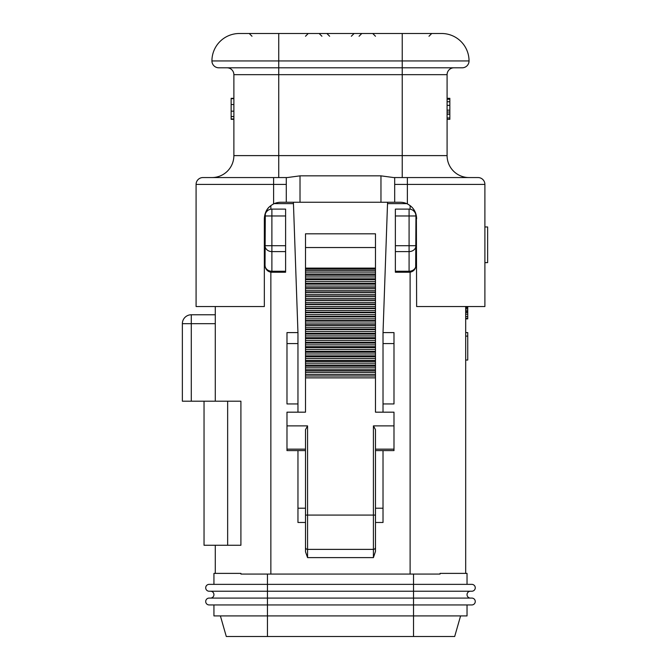 <?xml version="1.0" encoding="UTF-8"?>
<svg xmlns="http://www.w3.org/2000/svg" width="670" height="670" viewBox="0 0 670 670"><rect width="100%" height="100%" fill="white"/><g stroke="black" fill="none" stroke-linecap="round" stroke-linejoin="round"><path stroke-width="1" d="M213.939 604.943L213.939 615.923L467.032 615.923L467.032 604.943M471.839 604.943A3.434 3.434 0 0 0 475.265 601.518A3.434 3.434 0 0 0 471.839 598.084A3.434 3.434 0 0 1 475.265 601.518A3.434 3.434 0 0 1 471.839 604.943L209.141 604.943A3.434 3.434 0 0 1 205.707 601.518A3.434 3.434 0 0 1 209.141 598.084A3.434 3.434 0 0 0 205.707 601.518A3.434 3.434 0 0 0 209.141 604.943M471.839 598.084L209.141 598.084M210.514 598.084A3.434 3.434 0 0 0 213.939 594.65A3.434 3.434 0 0 0 210.514 591.225M470.466 598.084A3.434 3.434 0 0 1 467.032 594.65A3.434 3.434 0 0 1 470.466 591.225A3.434 3.434 0 0 0 467.032 594.65A3.434 3.434 0 0 0 470.466 598.084M471.839 591.225A3.434 3.434 0 0 0 475.265 587.791A3.434 3.434 0 0 0 471.839 584.366A3.434 3.434 0 0 1 475.265 587.791A3.434 3.434 0 0 1 471.839 591.225L209.141 591.225A3.434 3.434 0 0 1 205.707 587.791A3.434 3.434 0 0 1 209.141 584.366A3.434 3.434 0 0 0 205.707 587.791A3.434 3.434 0 0 0 209.141 591.225M471.839 584.366L209.141 584.366M467.032 584.366L467.032 573.386L440.048 573.386L440.048 574.073L240.924 574.073L240.924 573.386L213.939 573.386L213.939 584.366M465.683 306.533L465.683 573.386M413.591 210.799L414.856 212.264M415.676 214.057L415.953 215.975A6.859 6.859 0 0 0 409.085 209.115A6.859 6.859 0 0 1 410.115 209.199L410.115 205.598M409.085 209.115L395.367 209.115L409.085 209.115L409.085 215.975L415.953 215.975L415.676 267.297M414.856 269.08L413.591 270.546M411.966 271.601L411.514 271.786M383.022 508.22L375.476 508.22L375.476 551.435L373.416 557.607L307.564 557.607L305.52 551.871M375.476 269.08L305.503 269.08L305.503 233.813L375.476 233.813L375.476 374.455L305.503 374.455L305.503 412.176L286.978 412.176L286.978 425.894L307.564 425.894L305.503 429.671L305.503 551.435L305.503 522.474L297.957 522.474L297.957 450.592M297.957 508.22L305.503 508.22L305.503 450.592L286.978 450.592L286.978 449.16L305.503 449.16M305.503 269.08L305.503 374.455M375.476 508.22L375.476 450.592L393.993 450.592L393.993 412.176L375.476 412.176L375.476 374.455M393.993 425.894L373.416 425.894L375.476 429.671L375.476 551.435M293.401 202.256L297.957 332.596L297.957 412.176M383.022 450.592L383.022 522.474L375.476 522.474M383.022 412.176L383.022 332.596L387.57 202.256M285.604 215.975L265.027 215.975A6.859 6.859 0 0 1 271.886 209.115L285.604 209.115L285.604 272.229L271.886 272.229A6.859 6.859 0 0 1 270.856 272.154L270.856 574.073M413.625 270.521L414.822 269.139M465.683 332.596L467.744 332.596L467.744 360.041L465.683 360.041M467.744 306.533L467.744 318.878L465.683 318.878M465.683 336.106L467.744 336.106M465.683 312.454L467.744 312.454M465.683 311.877L467.744 311.877M465.683 310.704L467.744 310.704M465.683 308.954L467.744 308.954M465.683 307.79L467.744 307.79M465.683 307.203L467.744 307.203M465.683 306.617L467.744 306.617M465.683 318.292L467.744 318.292M465.683 316.541L467.744 316.541M465.683 314.205L467.744 314.205M383.022 403.943L393.993 403.943L393.993 332.596L383.022 332.596M297.957 403.943L286.978 403.943L286.978 332.596L297.957 332.596M395.367 215.975L409.085 215.975L409.085 245.706L415.953 245.706L415.953 265.37A6.859 6.859 0 0 1 409.085 272.229L395.367 272.229L395.367 209.115M415.953 245.706A6.859 5.879 180 0 1 409.085 251.593L409.085 272.229A6.859 6.859 0 0 0 415.953 265.37A6.859 5.879 180 0 1 409.085 271.25L395.367 271.25M265.303 214.057L265.027 265.37L265.027 245.706L285.604 245.706M271.886 209.115L271.886 251.593A6.859 5.879 180 0 1 265.027 245.706M266.116 212.264L267.389 210.799M269.013 209.752L269.533 209.534M265.303 267.297L265.027 265.37A6.859 6.859 0 0 0 271.886 272.229A6.859 6.859 0 0 1 265.027 265.37A6.859 5.879 180 0 0 271.886 271.25L271.886 272.229M215.288 306.533L215.288 401.196M215.288 545.263L215.288 573.386M204.04 401.196L240.907 401.196L240.907 545.263L204.04 545.263L204.04 401.196L182.366 401.196L182.366 323.677L215.288 323.677M227.649 401.196L227.649 545.263M182.366 323.677A8.919 8.919 0 0 1 191.285 314.766L215.288 314.766M307.564 557.607L307.564 549.375A2.06 2.06 0 0 1 305.503 547.323A2.06 2.06 0 0 0 307.564 549.375L373.416 549.375L373.416 557.607M375.476 547.323A2.06 2.06 0 0 1 373.416 549.375L373.416 425.894M286.978 425.894L286.978 449.16M305.503 376.012L375.476 376.012M305.503 370.962L375.476 370.962M305.503 366.197L375.476 366.197M305.503 361.49L375.476 361.49M305.503 356.834L375.476 356.834M305.503 352.202L375.476 352.202M305.503 347.613L375.476 347.613M305.503 343.048L375.476 343.048M305.503 338.534L375.476 338.534M305.503 334.062L375.476 334.062M305.503 329.665L375.476 329.665M305.503 325.344L375.476 325.344M305.503 321.081L375.476 321.081M305.503 316.877L375.476 316.877M305.503 312.714L375.476 312.714M305.503 308.577L375.476 308.577M305.503 304.473L375.476 304.473M305.503 300.394L375.476 300.394M305.503 296.358L375.476 296.358M305.503 292.363L375.476 292.363M305.503 288.318L375.476 288.318M305.503 284.13L375.476 284.13M305.503 279.759L375.476 279.759M305.503 275.203L375.476 275.203M305.503 270.504L375.476 270.504M460.583 615.923L454.687 636.5L226.292 636.5L220.397 615.923M394.68 202.256L394.68 184.417L407.377 184.417L407.377 203.915A16.465 16.465 0 0 0 400.174 202.256L380.962 202.256L380.962 175.85L393.65 177.558L478.028 177.558A6.859 6.859 0 0 1 484.896 184.417L484.896 306.533L416.631 306.533L416.372 215.79M269.918 206.377L269.909 206.377C266.576 209.073 264.717 213.186 264.34 218.722L264.34 306.533L196.084 306.533L196.084 184.417A6.859 6.859 0 0 1 202.943 177.558L287.321 177.558L300.018 175.85L380.962 175.85M402.226 177.558L402.226 155.608L447.091 155.608A21.951 21.951 0 0 0 469.042 177.558A21.951 21.951 0 0 1 447.091 155.608L447.091 74.663A6.859 6.859 0 0 1 453.95 67.804M212.8 177.542L211.929 177.558A21.951 21.951 0 0 0 233.88 155.608L233.88 74.663A6.859 6.859 0 0 0 227.021 67.804M415.5 212.708L414.186 210.087M412.452 207.759L411.062 206.377M407.377 203.915C413.248 207.055 416.338 211.988 416.631 218.722M264.34 218.722C264.642 211.988 267.732 207.055 273.603 203.915A16.465 16.465 0 0 1 280.805 202.256L286.291 202.256L286.291 177.558M380.962 202.256L286.291 202.256M211.929 60.937A27.436 27.436 0 0 1 239.374 33.5L441.605 33.5A27.436 27.436 0 0 1 469.042 60.937A6.859 6.859 0 0 1 462.183 67.804L218.789 67.804A6.859 6.859 0 0 1 211.929 60.937L469.042 60.937A6.859 6.859 0 0 1 462.183 67.804M233.88 119.335L231.142 119.335L231.142 98.323L233.88 98.323M394.68 184.417L394.68 177.558M449.838 98.306L447.091 98.306L449.838 98.323L449.838 119.335L447.091 119.335M447.091 114.21L449.838 114.21M447.091 114.017L449.838 114.017M447.091 112.024L449.838 112.024M233.88 116.555L231.142 116.555M233.88 118.984L231.142 118.984M233.88 98.674L231.142 98.674M484.896 226.954L487.634 226.954L487.634 262.623L484.896 262.623M413.524 574.073L413.524 636.5M267.447 574.073L267.447 636.5M410.115 272.154L410.115 574.073M274.223 203.63L293.452 203.63M387.528 203.63L406.749 203.63M270.856 205.598L270.856 209.199M393.993 343.576L383.022 343.576M297.957 343.576L286.978 343.576M395.367 245.706L409.085 245.706L409.085 251.593L395.367 251.593M285.604 271.25L271.886 271.25L271.886 251.593L285.604 251.593M191.285 401.196L191.285 314.766M307.564 549.375L307.564 425.894M305.503 515.079L375.476 515.079M305.503 377.872L375.476 377.872M375.476 449.16L393.993 449.16M375.476 372.52L305.503 372.52M375.476 369.756L305.503 369.756M375.476 367.838L305.503 367.838M375.476 365.091L305.503 365.091M375.476 363.199L305.503 363.199M375.476 360.46L305.503 360.46M375.476 358.576L305.503 358.576M375.476 355.845L305.503 355.845M375.476 353.978L305.503 353.978M375.476 351.256L305.503 351.256M375.476 349.405L305.503 349.405M375.476 346.708L305.503 346.708M375.476 344.866L305.503 344.866M375.476 342.194L305.503 342.194M375.476 340.377L305.503 340.377M375.476 337.739L305.503 337.739M375.476 335.938L305.503 335.938M375.476 333.333L305.503 333.333M375.476 331.566L305.503 331.566M375.476 329.003L305.503 329.003M375.476 327.262L305.503 327.262M375.476 324.741L305.503 324.741M375.476 323.024L305.503 323.024M375.476 320.528L305.503 320.528M375.476 318.828L305.503 318.828M375.476 316.357L305.503 316.357M375.476 314.674L305.503 314.674M375.476 312.212L305.503 312.212M375.476 310.545L305.503 310.545M375.476 308.099L305.503 308.099M375.476 306.441L305.503 306.441M375.476 304.012L305.503 304.012M375.476 302.371L305.503 302.371M375.476 299.959L305.503 299.959M375.476 298.334L305.503 298.334M375.476 295.947L305.503 295.947M375.476 294.323L305.503 294.323M375.476 291.911L305.503 291.911M375.476 290.261L305.503 290.261M375.476 287.748L305.503 287.748M375.476 286.048L305.503 286.048M375.476 283.393L305.503 283.393M375.476 281.609L305.503 281.609M375.476 278.812L305.503 278.812M375.476 276.953L305.503 276.953M375.476 274.03L305.503 274.03M375.476 272.112L305.503 272.112M375.476 268.117L305.503 268.117M305.503 247.532L375.476 247.532M278.745 177.558L278.745 155.608L402.226 155.608L402.226 74.663L447.091 74.663M233.88 155.608L278.745 155.608L278.745 74.663L402.226 74.663L402.226 33.5M233.88 74.663L278.745 74.663L278.745 33.5M407.377 177.558L407.377 184.417L484.896 184.417M441.605 33.5A27.436 27.436 0 0 1 469.042 60.937M273.603 203.915L273.603 184.417L286.291 184.417M202.943 177.558A6.859 6.859 0 0 0 196.084 184.417L273.603 184.417L273.603 177.558M300.018 202.256L300.018 175.85M447.091 117.97L449.838 117.97M447.091 110.156L449.838 110.156M447.091 105.349L449.838 105.349M447.091 101.748L449.838 101.748M447.091 99.21L449.838 99.21M233.88 104.537L231.142 104.537M233.88 111.161L231.142 111.161M359.061 36.247L361.8 33.5M351.34 36.247L354.087 33.5M329.632 36.247L326.893 33.5M321.918 36.247L319.171 33.5M251.995 36.247L249.248 33.5M305.503 36.247L308.242 33.5L305.503 36.247M375.476 36.247L372.729 33.5M428.984 36.247L431.723 33.5"/></g></svg>
